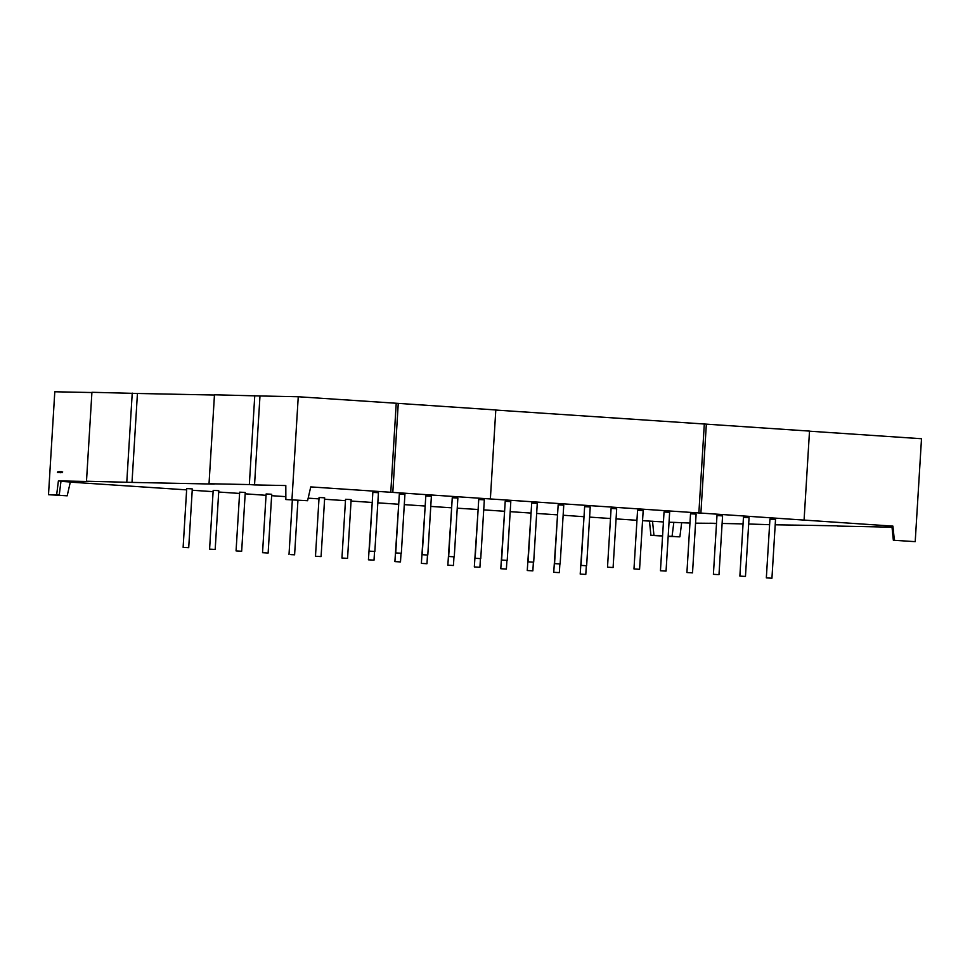 <?xml version="1.0" encoding="UTF-8"?>
<svg xmlns="http://www.w3.org/2000/svg" width="970" height="970" viewBox="0 0 970 970"><rect width="100%" height="100%" fill="white"/><g stroke="black" fill="none" stroke-linecap="round" stroke-linejoin="round"><path stroke-width="1.45" d="M584.098 515.337L580.205 574.082L585.795 574.422L580.205 574.082M557.629 513.554L553.737 572.3L559.326 572.639L553.737 572.3M215.182 549.457L218.783 490.723L217.001 490.565L213.182 490.383L209.593 549.117L215.182 549.457L209.593 549.117M188.713 547.674L192.302 488.941L190.532 488.783L186.713 488.601L183.124 547.335L188.713 547.674L183.124 547.335M374.844 551.481L378.445 492.736L376.663 492.59L372.844 492.396L369.255 551.13L374.844 551.481L369.255 551.13M401.325 553.264L404.914 494.518L403.132 494.373L399.325 494.179L395.724 552.912L401.325 553.264L395.724 552.912M745.457 576.447L749.058 517.701L747.276 517.556L743.456 517.362L739.867 576.095L745.457 576.447L739.867 576.095M771.938 578.229L775.527 519.483L773.745 519.338L769.938 519.144L766.336 577.877L771.938 578.229L766.336 577.877M531.148 511.772L527.256 570.518L532.857 570.857L527.256 570.518M504.679 509.99L500.787 568.723L506.388 569.075L500.787 568.723M268.132 553.021L271.721 494.288L269.939 494.142L266.132 493.948L262.543 552.682L268.132 553.021L262.543 552.682M241.663 551.239L245.252 492.505L243.47 492.348L239.663 492.166L236.062 550.899L241.663 551.239L236.062 550.899M427.794 555.046L431.383 496.313L429.613 496.155L425.794 495.961L422.205 554.694L427.794 555.046L422.205 554.694M454.263 556.828L457.864 498.095L456.082 497.937L452.262 497.743L448.673 556.489L454.263 556.828L448.673 556.489M692.519 572.87L696.108 514.136L694.326 513.991L690.519 513.797L686.918 572.53L692.519 572.87L686.918 572.53M718.988 574.652L722.577 515.919L720.807 515.773L716.988 515.579L713.399 574.313L718.988 574.652L713.399 574.313M478.21 508.207L474.318 566.941L479.907 567.292L474.318 566.941M480.744 558.611L484.333 499.877L482.551 499.72L478.731 499.526L475.142 558.271L480.744 558.611L475.142 558.271M290.794 554.61L294.601 554.804L290.794 554.61M666.051 571.087L669.639 512.354L667.857 512.208L664.038 512.014L660.449 570.748L666.051 571.087L660.449 570.748M639.569 569.305L643.171 510.572L641.388 510.426L637.569 510.232L633.98 568.966L639.569 569.305L633.98 568.966M613.101 567.523L616.69 508.789L614.919 508.644L611.1 508.45L607.511 567.183L613.101 567.523L607.511 567.183M347.551 558.368L351.14 499.635L349.358 499.489L345.55 499.295L341.949 558.029L347.551 558.368L341.949 558.029M507.213 560.393L510.802 501.66L509.02 501.502L505.212 501.32L501.611 560.054L507.213 560.393L501.611 560.054M586.632 565.74L590.221 507.007L588.438 506.861L584.631 506.667L581.03 565.401L586.632 565.74L581.03 565.401M560.151 563.958L563.752 505.224L561.969 505.067L558.15 504.885L554.561 563.618L560.151 563.958L554.561 563.618M533.682 562.176L537.271 503.442L535.501 503.284L531.681 503.103L528.092 561.836L533.682 562.176L528.092 561.836M321.082 556.586L324.671 497.852L322.889 497.707L319.069 497.513L315.48 556.246L321.082 556.586L315.48 556.246M398.791 502.86L394.899 561.594L400.489 561.933L394.899 561.594M372.322 501.078L368.43 559.811L374.02 560.151L368.43 559.811M425.26 504.642L421.368 563.376L426.97 563.728L421.368 563.376M451.729 506.425L447.849 565.158L453.439 565.51L447.849 565.158M61.171 472.584L61.231 471.638L61.171 472.584M60.722 471.893L60.71 472.548L60.746 471.893M60.31 472.002L60.176 472.79L60.31 472.002M59.558 472.523L59.619 471.602L59.558 472.523M58.952 472.511L59.109 471.844L58.952 472.511M57.8 472.487L58.103 471.844L57.8 472.487M91.907 392.535L54.793 391.771L48.5 494.7L67.185 495.815L54.162 494.942L59.243 495.039L61.001 481.084L58.394 480.902L56.648 494.87L48.5 494.7M285.847 499.55L307.587 500.726L285.847 499.55L285.81 485.546L254.54 484.915L259.984 395.966L214.467 394.79L209.023 483.739L214.237 484.091L132.005 482.405L137.437 393.468L91.92 392.292L86.488 481.229L91.701 481.581L58.394 480.902M57.436 472.487L57.739 471.832L57.436 472.487M58.164 472.499L58.467 471.844L58.164 472.499M58.6 472.511L58.855 471.614L58.6 472.511M58.855 472.511L58.927 471.856L58.855 472.511M59.837 472.536L59.958 471.869L59.837 472.536M59.97 472.536L60.043 471.881L59.97 472.536M60.37 472.548L60.467 471.626L60.37 472.548M61.51 471.675L61.304 472.56L61.51 471.675M61.947 471.905L61.91 472.584L61.947 471.905M62.371 472.584L62.686 471.917L62.371 472.584M254.54 484.915L249.338 484.563L254.77 395.614M209.023 483.739L249.338 484.563M132.005 482.405L86.488 481.229M67.185 495.815L70.337 481.993L60.964 481.362M186.64 489.874L70.313 482.126M266.047 495.318L245.167 493.815M239.578 493.439L218.699 492.032M213.109 491.657L192.23 490.25M477.834 509.48L457.246 508.195M451.353 507.795L430.765 506.413M424.884 506.013L404.296 504.63M398.403 504.23L377.827 502.848M371.934 502.448L351.055 501.041M345.466 500.666L324.586 499.259M318.984 498.883L308.181 498.156M285.847 496.652L271.636 495.694M583.71 516.707L563.133 515.228M557.253 514.84L536.665 513.445M530.772 513.057L510.196 511.663M504.303 511.263L483.715 509.88M663.431 521.945L642.552 520.672M636.951 520.296L616.071 518.889M610.482 518.513L589.602 517.107M668.16 536.446L679.885 536.846L672.077 536.325L673.823 522.357L669.033 522.26M673.823 522.357L689.949 523.06M695.563 523.169L714.963 523.327M716.515 523.351L709.737 523.218L714.938 523.57M722.116 523.473L743.056 523.897M748.67 524.006L769.598 524.685M775.2 524.794L837.498 525.825M892.012 527.183L837.486 526.067M307.587 500.726L310.739 486.904L700.898 513.082L892.921 526.116L891.903 526.092L893.346 540.229L915.207 541.66L893.346 540.229M259.984 395.966L298.251 396.754L291.958 499.683M392.814 492.336L398.258 403.387L298.251 396.754M398.258 403.387L495.803 409.958L490.371 498.907M700.898 513.082L706.342 424.145L495.803 410.055M706.342 424.145L809.513 431.092L804.081 520.041M915.207 541.66L921.5 438.731L809.513 431.189M137.437 393.468L214.455 395.032M132.235 393.117L126.791 482.054M679.885 536.846L681.643 522.891M892.921 526.116L894.364 540.254M652.519 521.205L653.95 535.343L650.906 535.282L662.571 536.07M650.906 535.282L649.463 521.145M56.648 494.87L59.243 495.039M672.077 536.325L668.172 536.24M653.95 535.343L662.583 535.925M698.861 513.045L704.305 424.096M390.777 492.287L396.221 403.35M59.509 471.869L59.449 472.523M60.346 471.893L60.285 472.548M62.007 472.596L62.056 471.917M292.358 499.805L289.012 554.464M453.972 556.828L453.439 565.51M427.491 555.046L426.97 563.728M374.553 551.481L374.02 560.151M401.022 553.264L400.489 561.933M297.948 500.132L294.601 554.804M480.441 558.611L479.907 567.292M506.91 560.393L506.388 569.075M533.391 562.176L532.857 570.857M559.86 563.958L559.326 572.639M586.329 565.74L585.795 574.422"/></g></svg>
